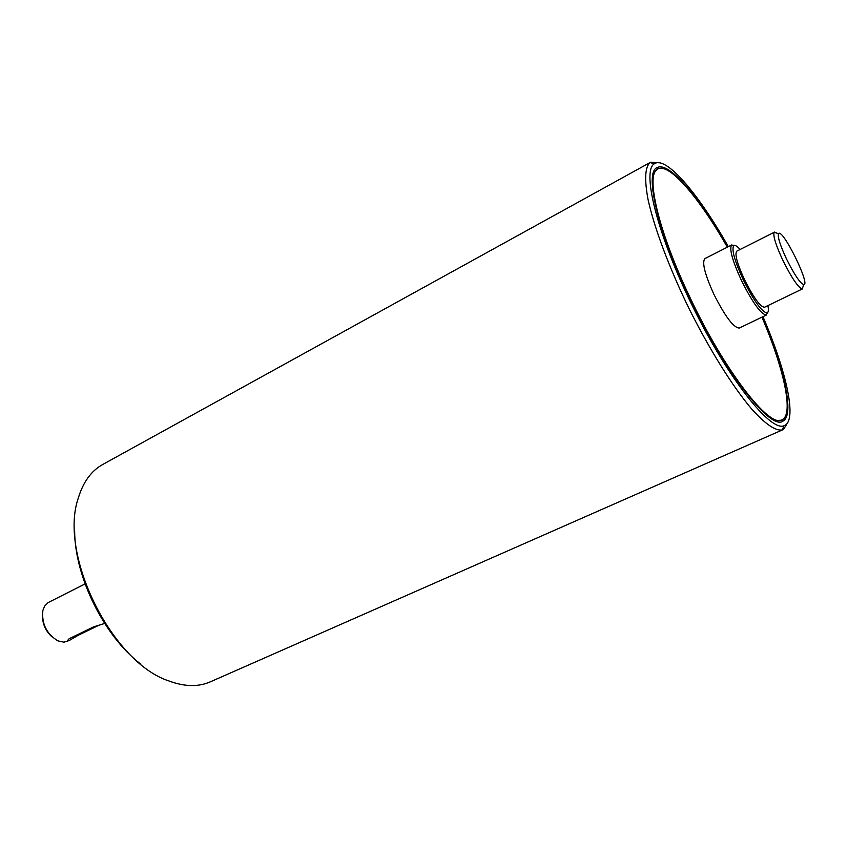 <?xml version="1.0" encoding="UTF-8"?>
<svg xmlns="http://www.w3.org/2000/svg" width="847" height="847" viewBox="0 0 847 847"><rect width="100%" height="100%" fill="white"/><g stroke="black" fill="none" stroke-linecap="round" stroke-linejoin="round"><path stroke-width="1.27" d="M74.642 530.794C74.727 576.796 104.012 635.981 140.517 663.953M652.952 174.26L656.965 169.495M727.584 247.059C699.855 198.092 669.628 162.031 657.632 167.346C643.964 170.85 656.774 228.859 689.151 296.577C724.661 372.405 771.119 431.451 783.147 421.001L781.061 420.239L774.793 420.525M783.147 421.001C794.634 414.691 784.311 368.784 762.205 317.032M762.956 316.672C786.058 370.467 797.048 418.577 785.127 425.258L783.93 425.797C770.41 431.684 728.568 379.212 693.227 307.609C657.748 236.08 641.423 170.978 654.308 163.799C665.964 155.414 698.648 193.974 728.325 246.678M782.893 429.715L210.278 681.856C198.325 687.086 184.508 686.779 168.828 680.924C111.836 662.418 58.464 554.531 78.326 497.994C83.175 481.985 91.317 470.816 102.731 464.484L650.062 162.55C644.98 167.134 644.323 179.49 648.071 199.648C654.276 227.949 669.469 268.541 689.479 309.462C709.871 350.203 732.92 386.899 751.66 409.006C765.402 424.209 775.63 431.187 782.353 429.927L783.581 429.365L787.826 422.378M659.389 162.783L650.56 162.253M99.29 625.054L78.019 635.377L68.914 640.703L67.199 640.925L69.105 638.754L93.583 626.875L104.456 623.519M69.74 640.343L63.927 642.185L57.903 640.883C46.553 633.874 41.545 623.741 42.858 610.475L44.626 606.092L48.088 602.619L85.081 583.911M42.477 617.548C43.081 625.277 46.267 631.724 52.048 636.891M767.911 305.598C768.758 310.087 768.441 312.543 766.99 312.967C761.728 311.865 753.788 300.759 743.179 279.648C734.603 260.897 731.448 249.59 733.714 245.725C734.942 244.825 737.081 246.064 740.14 249.463M734.402 245.439L731.575 245.058C729.182 249.071 732.454 260.844 741.39 280.389C752.443 302.4 760.722 313.962 766.217 315.073L767.636 312.596M802.522 288.869L764.534 307.239C760.288 306.91 753.608 297.689 744.471 279.563C737.102 263.406 734.54 253.931 736.784 251.157L774.158 232.311C772.866 235.667 775.788 245.058 782.946 260.484C791.67 277.932 798.086 287.419 802.183 288.954L803.2 286.222M766.493 314.978L739.304 328.033C733.64 327.863 725.138 316.545 713.788 294.078C704.725 274.026 701.782 262.199 704.948 258.589L731.829 244.899M786.514 259.002C780.076 245.132 777.419 236.684 778.541 233.645C782.332 227.568 810.918 285.344 803.782 284.666C800.108 283.237 794.359 274.682 786.514 259.002M776.953 233.169L774.433 232.089M761.951 317.159C784.068 369.006 794.105 414.734 781.961 419.847C769.468 428.571 724.143 370.372 689.543 296.535C658.055 230.659 645.139 173.73 657.844 168.987C669.268 162.433 699.527 198.145 727.329 247.186M78.019 635.377L77.68 634.594M656.976 169.453L657.632 167.346M656.457 169.739L657.844 168.987M780.511 420.483L781.961 419.847M654.308 163.799L650.062 162.55M783.93 425.797L782.353 429.927M733.714 245.725L731.575 245.058M766.99 312.967L766.217 315.073M778.541 233.645L774.158 232.311M803.782 284.666L802.183 288.954"/></g></svg>

